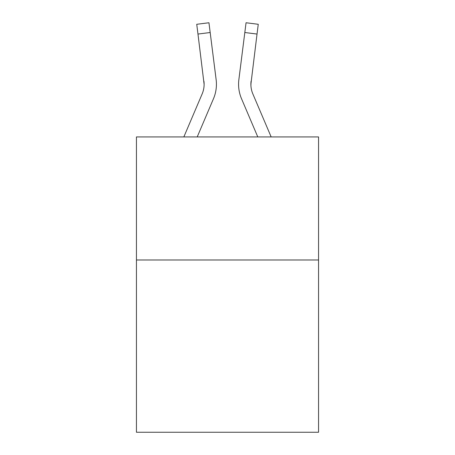 <?xml version="1.0" encoding="UTF-8"?>
<svg xmlns="http://www.w3.org/2000/svg" width="455" height="455" viewBox="0 0 455 455"><rect width="100%" height="100%" fill="white"/><g stroke="black" fill="none" stroke-linecap="round" stroke-linejoin="round"><path stroke-width="0.68" d="M318.557 259.987L318.557 432.25L136.443 432.25L136.443 136.938L318.557 136.938L318.557 259.987L136.443 259.987M197.208 136.938L213.475 98.735A36.912 36.912 -21.1 0 0 216.136 79.648L210.182 32.515L197.97 34.057L196.736 24.291L208.947 22.75L210.182 32.515M183.837 136.938L202.156 93.912A24.61 24.61 -30 0 0 204.119 84.317L197.97 34.057M215.949 78.169L216.136 79.648M271.163 136.938L252.843 93.912A24.61 24.61 30 0 1 250.881 84.317L257.029 34.057L244.818 32.515L246.053 22.75L258.264 24.291L257.029 34.057M257.792 136.938L241.525 98.735A36.912 36.912 21.1 0 1 238.864 79.648L244.818 32.515M250.91 85.477L251.075 81.189A24.61 24.61 21.1 0 0 252.843 93.912A24.61 24.61 21.1 0 1 250.881 84.317A24.61 24.61 21.1 0 0 252.843 93.912A24.61 24.61 21.1 0 1 250.881 84.317A24.61 24.61 21.1 0 0 252.843 93.912A24.61 24.61 21.1 0 1 250.881 84.317A24.61 24.61 21.1 0 0 252.843 93.912A24.61 24.61 21.1 0 1 250.881 84.317A24.61 24.61 21.1 0 0 252.843 93.912A24.61 24.61 21.1 0 1 250.881 84.317A24.61 24.61 21.1 0 0 252.843 93.912A24.61 24.61 21.1 0 1 250.881 84.317A24.61 24.61 21.1 0 0 252.843 93.912A24.61 24.61 21.1 0 1 250.881 84.317A24.61 24.61 21.1 0 0 252.843 93.912A24.61 24.61 21.1 0 1 250.881 84.317A24.61 24.61 21.1 0 0 252.843 93.912A24.61 24.61 21.1 0 1 250.881 84.317A24.61 24.61 21.1 0 0 252.843 93.912A24.61 24.61 21.1 0 1 250.881 84.317A24.61 24.61 21.1 0 0 252.843 93.912A24.61 24.61 21.1 0 1 250.881 84.317A24.61 24.61 21.1 0 0 252.843 93.912A24.61 24.61 21.1 0 1 250.881 84.317A24.61 24.61 21.1 0 0 252.843 93.912A24.61 24.61 21.1 0 1 250.881 84.317A24.61 24.61 21.1 0 0 252.843 93.912A24.61 24.61 21.1 0 1 250.881 84.317A24.61 24.61 21.1 0 0 252.843 93.912A24.61 24.61 21.1 0 1 250.881 84.317A24.61 24.61 21.1 0 0 252.843 93.912A24.61 24.61 21.1 0 1 250.881 84.317A24.61 24.61 21.1 0 0 252.843 93.912A24.61 24.61 21.1 0 1 250.881 84.317A24.61 24.61 21.1 0 0 252.843 93.912A24.61 24.61 21.1 0 1 250.881 84.317A24.61 24.61 21.1 0 0 252.843 93.912A24.61 24.61 21.1 0 1 250.881 84.317A24.61 24.61 21.1 0 0 252.843 93.912A24.61 24.61 21.1 0 1 250.881 84.317M202.156 93.912A24.61 24.61 -21.1 0 0 204.119 84.323A24.61 24.61 -21.1 0 1 202.156 93.912A24.61 24.61 -21.1 0 0 204.119 84.323A24.61 24.61 -21.1 0 1 202.156 93.912A24.61 24.61 -21.1 0 0 204.119 84.323A24.61 24.61 -21.1 0 1 202.156 93.912A24.61 24.61 -21.1 0 0 204.119 84.323A24.61 24.61 -21.1 0 1 202.156 93.912A24.61 24.61 -21.1 0 0 204.119 84.323A24.61 24.61 -21.1 0 1 202.156 93.912A24.61 24.61 -21.1 0 0 204.119 84.323A24.61 24.61 -21.1 0 1 202.156 93.912A24.61 24.61 -21.1 0 0 204.119 84.323A24.61 24.61 -21.1 0 1 202.156 93.912A24.61 24.61 -21.1 0 0 204.119 84.323A24.61 24.61 -21.1 0 1 202.156 93.912A24.61 24.61 -21.1 0 0 204.119 84.323A24.61 24.61 -21.1 0 1 202.156 93.912A24.61 24.61 -21.1 0 0 204.119 84.323A24.61 24.61 -21.1 0 1 202.156 93.912A24.61 24.61 -21.1 0 0 204.119 84.323A24.61 24.61 -21.1 0 1 202.156 93.912A24.61 24.61 -21.1 0 0 204.119 84.323A24.61 24.61 -21.1 0 1 202.156 93.912A24.61 24.61 -21.1 0 0 204.119 84.323A24.61 24.61 -21.1 0 1 202.156 93.912A24.61 24.61 -21.1 0 0 204.119 84.323A24.61 24.61 -21.1 0 1 202.156 93.912A24.61 24.61 -21.1 0 0 204.119 84.323A24.61 24.61 -21.1 0 1 202.156 93.912A24.61 24.61 -21.1 0 0 204.119 84.323A24.61 24.61 -21.1 0 1 202.156 93.912A24.61 24.61 -21.1 0 0 204.119 84.323A24.61 24.61 -21.1 0 1 202.156 93.912A24.61 24.61 -21.1 0 0 204.119 84.323A24.61 24.61 -21.1 0 1 202.156 93.912A24.61 24.61 -21.1 0 0 204.119 84.323A24.61 24.61 -21.1 0 1 202.156 93.912A24.61 24.61 -21.1 0 0 204.119 84.323L203.925 81.189A24.61 24.61 -21.1 0 1 202.156 93.912M216.426 84.255L216.381 86.075L216.426 84.255M238.619 86.075L238.574 84.255M238.864 79.648L239.051 78.169M196.736 24.291L208.947 22.75M246.053 22.75L258.264 24.291"/></g></svg>

